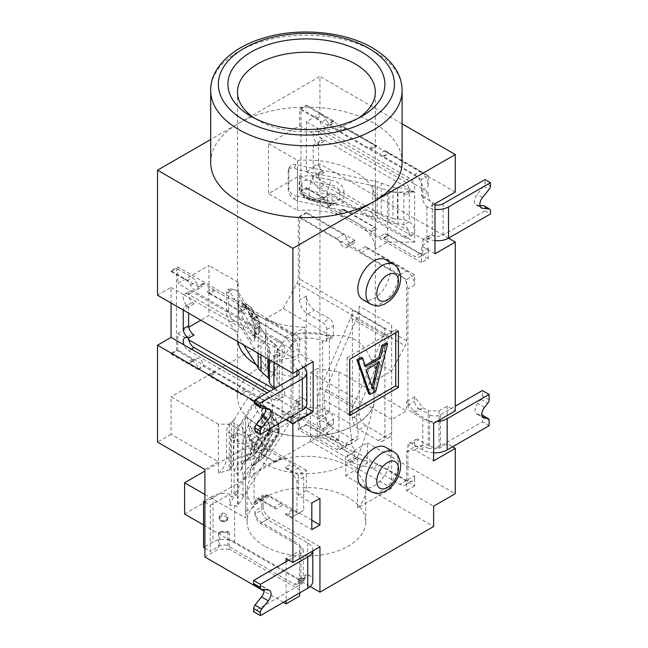 <?xml version="1.0" encoding="UTF-8"?>
<svg xmlns="http://www.w3.org/2000/svg" width="648" height="648" viewBox="0 0 648 648"><rect width="100%" height="100%" fill="white"/><g stroke="black" fill="none" stroke-linecap="round" stroke-linejoin="round"><path stroke-width="0.49" stroke-dasharray="3.24 2.43" d="M204.889 502.289L210.308 505.416L229.821 494.149A15.309 8.837 180 0 0 213.014 496.044L204.889 500.726M303.863 580.567A5.743 3.313 -120 0 0 305.054 577.935L305.054 577.311L298.283 581.216L298.283 581.839A5.743 3.313 60 0 1 297.092 584.472L303.863 580.567A5.743 3.313 -120 0 1 300.988 580.276L234.673 541.987L234.673 505.254L229.821 505.286L229.821 494.149M229.821 505.286A13.397 7.736 -60 0 1 238.731 492.917L231.385 497.154A11.486 6.634 180 0 0 234.058 494.732L234.058 471.525A19.14 17.31 153.9 0 1 245.624 459.221A9.574 2.673 -78.1 0 1 245.09 455.779L245.09 449.526A9.574 2.673 -78.1 0 1 245.624 444.374A9.574 2.673 -78.1 0 1 248.362 436.525L261.452 415.749C256.794 411.577 254.397 406.904 254.259 401.736L241.169 422.504A24.883 6.95 -78.1 0 0 234.058 442.916L233.393 454.953L234.058 471.525A24.883 6.95 -78.1 0 0 241.169 469.395L242.96 462.972L248.362 458.403A9.574 2.673 -78.1 0 1 247.236 459.707A9.574 2.673 -78.1 0 1 247.01 459.845A9.574 2.673 -78.1 0 1 245.624 459.221M245.624 444.374A19.14 1.15 10.9 0 0 234.058 442.916L234.058 419.718A11.486 6.634 0 0 1 231.944 421.791L231.385 422.172A7.654 4.423 120 0 0 226.549 431.179L226.549 457.747A13.397 7.736 -60 0 1 218.425 473.267L228.987 469.938A5.743 3.313 -120 0 0 229.254 469.841L229.254 470.092M228.987 469.938L232.689 465.928L230.607 467.127L230.607 436.493L274.055 461.579A5.743 3.313 -120 0 0 276.08 462.121L254.972 449.939L249.561 440.559L249.561 435.869L229.254 424.148L218.425 424.148L218.425 473.267M218.425 424.148L171.056 396.795L171.056 434.306L218.425 461.66L204.889 469.468M218.425 532.769L229.254 532.235L227.902 531.449L221.365 531.336A5.743 3.313 0 0 0 219.777 531.984L218.425 532.769L218.425 549.18L204.889 556.996M229.254 532.235L229.254 546.677L227.902 545.9A5.743 3.313 180 0 0 219.777 545.9L210.308 551.367L210.308 505.416M234.673 541.987A15.309 8.837 0 0 0 213.014 541.987L203.537 547.463M234.673 505.254L237.379 506.817A13.397 7.736 120 0 1 238.156 505.084L238.156 426.076L238.715 425.704A21.052 12.158 180 0 0 243.057 421.605L243.057 441.823A19.14 0.931 -167.3 0 0 251.878 444.374L250.039 453.373A19.14 11.048 0 0 0 241.526 457.885L243.057 441.823A27.07 7.557 101.9 0 1 250.16 422.609L263.25 401.841A27.07 7.557 101.9 0 1 272.508 409.261L272.508 415.514A27.07 7.557 101.9 0 1 263.25 452.296L250.16 473.072A27.07 7.557 101.9 0 1 243.057 476.401L241.526 464.138A19.14 11.048 180 0 1 250.039 459.618L261.379 456.565C263.177 456.492 265.162 454.467 267.324 450.506L278.47 432.815L278.47 431.212L267.324 448.894L267.324 450.506L265.526 455.495L278.089 435.569L279.158 431.876L278.089 435.569L276.283 437.246L263.185 458.015L265.526 455.504L262.578 458.727L261.379 456.565L261.379 450.311L267.324 448.894L263.185 443.143L276.283 422.375L277.749 421.84L279.158 427.631L278.47 431.212C278.697 426.854 277.968 423.905 276.283 422.375L268.523 413.999A19.14 14.685 32.2 0 1 263.25 401.841M433.634 452.814A17.229 9.947 0 0 1 422.804 449.939L411.974 443.686A5.743 3.313 -120 0 0 409.107 443.402A5.743 3.313 -120 0 0 407.916 446.026L407.916 479.633A11.486 6.634 60 0 1 405.535 484.89A11.486 6.634 60 0 1 399.792 484.323L373.183 468.958A11.486 6.634 -120 0 0 371.215 468.099L351.5 462.405A11.486 6.634 60 0 1 349.531 461.546L347.822 460.566L347.822 455.876A5.743 3.313 -120 0 0 343.764 448.845A5.743 3.313 -120 0 0 340.889 448.562A5.743 3.313 -120 0 0 340.241 449.153A5.743 3.313 60 0 1 339.601 449.753A5.743 3.313 60 0 1 336.725 449.469L299.635 428.053L299.635 420.244A5.743 3.313 60 0 1 300.826 417.612A5.743 3.313 60 0 1 303.701 417.895L322.647 428.838A5.743 3.313 -120 0 0 325.515 429.122A5.743 3.313 -120 0 0 326.705 426.489L326.705 423.371A5.743 3.313 -120 0 0 322.647 416.332A19.14 11.048 180 0 0 291.122 420.366L238.156 505.084M305.054 577.311A5.743 3.313 60 0 1 306.237 574.679A5.743 3.313 60 0 1 307.76 574.452L309.039 575.011A17.229 9.947 0 0 1 312.806 581.216M312.806 550.954L312.806 549.958A17.229 9.947 180 0 0 307.76 542.927L267.154 519.485A7.654 4.423 60 0 1 261.735 510.106L261.735 506.979L254.972 510.891L254.972 514.01L261.735 510.106M261.735 498.539L254.972 502.451L254.972 504.638A9.574 5.524 60 0 1 256.956 500.256A9.574 5.524 60 0 1 261.735 500.726L261.735 506.979L263.096 506.201L263.096 499.948A9.574 5.524 -120 0 1 265.072 495.566A9.574 5.524 -120 0 1 269.86 496.044L261.735 500.726L261.735 498.539A7.654 4.423 60 0 1 263.323 495.04A7.654 4.423 60 0 1 267.154 495.412L280.827 503.31A5.743 3.313 60 0 1 282.852 505.1L292.062 510.422A5.743 3.313 60 0 1 294.087 510.964L298.283 513.386L303.701 510.26L303.701 477.13L298.283 467.751L294.087 465.329A5.743 3.313 60 0 1 292.062 463.531L282.852 458.217A5.743 3.313 60 0 1 280.827 457.674L237.379 432.589L237.379 506.817M299.635 596.063L299.635 589.81L229.254 549.18L229.254 546.677L294.224 584.188A5.743 3.313 60 0 0 297.092 584.472M204.889 548.24L210.308 551.367M299.635 589.81L299.635 578.502A5.743 3.313 60 0 0 299.473 578.591L306.237 574.679M298.283 581.216A5.743 3.313 60 0 1 299.473 578.591M230.607 467.127A5.743 3.313 60 0 1 229.416 469.76A5.743 3.313 60 0 1 229.254 469.841L229.254 424.148M294.087 465.329L287.315 469.233L291.519 471.655L296.93 481.035L296.93 514.172L303.701 510.26M292.062 510.422L285.29 514.326A5.743 3.313 -120 0 1 287.315 514.868L291.519 517.298L296.93 514.172M285.29 514.326L311.818 529.643M298.283 495.258L306.407 490.568L306.407 470.254L298.283 474.944L298.283 495.258L311.818 503.075M298.283 474.944L285.29 467.443L292.062 463.531M287.315 469.233A5.743 3.313 60 0 1 285.29 467.443M280.827 503.31L274.055 507.214L260.383 499.325L267.154 495.412M254.972 502.451A7.654 4.423 60 0 1 256.559 498.944A7.654 4.423 60 0 1 260.383 499.325M254.972 504.638L261.735 500.726L276.08 509.012L282.852 505.1M274.055 507.214A5.743 3.313 60 0 1 276.08 509.012M254.972 510.891A9.574 5.524 60 0 0 261.735 522.612L299.635 544.49L299.635 546.053L260.383 523.39A7.654 4.423 60 0 1 254.972 514.01M300.988 584.342A7.654 4.423 180 0 0 303.232 581.216A7.654 4.423 180 0 0 302.171 578.972L300.988 578.356A5.743 3.313 -120 0 0 299.635 578.502L299.635 546.053L300.988 546.831A7.654 4.423 0 0 1 303.232 549.958A7.654 4.423 0 0 1 300.988 553.084L300.988 584.342L253.619 611.696M299.635 592.936L299.635 550.743L286.1 558.552M299.635 544.49L299.635 550.743M229.254 549.18L218.425 549.18M283.395 602.316L264.149 591.203M232.689 465.928A13.397 7.736 120 0 0 233.312 461.66L233.312 435.091L226.549 431.179M230.607 436.493L233.321 434.93A7.654 4.423 120 0 0 233.312 435.091M237.379 432.589L233.321 434.93A7.654 4.423 -60 0 1 238.156 426.076M269.827 426.749L269.106 423.8L268.337 423.185C269.552 424.845 269.892 427.04 269.366 429.762L269.827 426.749L268.961 422.95L268.337 423.185L261.452 415.757A9.574 2.673 -78.1 0 1 263.947 414.55A9.574 2.673 -78.1 0 1 264.101 414.769A9.574 2.673 -78.1 0 1 264.724 418.373L264.724 424.626A9.574 2.673 -78.1 0 1 261.452 437.635L248.362 458.403L255.247 453.867L247.236 459.707M254.259 401.736A24.883 6.95 -78.1 0 1 262.772 408.556L262.772 414.809L261.614 418.576L264.724 424.626L269.366 430.839L258.439 448.173L256.94 451.98L255.247 453.867L254.478 453.252L245.09 455.779A19.14 11.048 180 0 0 233.393 461.206M326.705 423.371L333.477 419.459A5.743 3.313 -120 0 0 329.411 412.428A28.715 16.581 0 0 0 282.131 418.478L234.058 494.732M234.058 419.718L282.131 343.464A28.715 16.581 180 0 1 329.411 337.406A5.743 3.313 -120 0 0 332.286 337.697A5.743 3.313 -120 0 0 333.477 335.065L326.705 338.969L326.705 329.597A5.743 3.313 -120 0 0 322.647 322.558L307.76 313.964A11.486 6.634 60 0 1 299.635 299.903L299.635 217.064L336.725 238.48A5.743 3.313 60 0 1 340.241 242.854A5.743 3.313 -120 0 0 343.764 247.228A5.743 3.313 -120 0 0 346.631 247.512A5.743 3.313 -120 0 0 347.822 244.887L347.822 244.102L358.781 250.436L361.357 252.704L399.792 274.89A11.486 6.634 60 0 1 407.916 288.959L407.916 405.397A5.743 3.313 -120 0 0 411.974 412.428L422.804 418.681A17.229 9.947 180 0 0 436.801 421.532M262.772 408.556A19.14 11.048 0 0 0 261.614 412.339A19.14 11.048 0 0 0 264.724 418.373L269.106 423.8L269.106 430.045L268.337 433.099L261.452 437.635A19.14 14.685 32.2 0 0 256.057 442.195L242.911 463.045L247.01 459.845M233.393 454.953A19.14 11.048 180 0 1 245.09 449.526L254.478 446.999L255.247 443.953L248.362 436.525A19.14 14.685 32.2 0 1 241.169 422.504M269.366 430.839L269.438 432.159L269.827 430.758L269.366 430.839L269.366 429.762L258.439 447.096L258.439 448.173C257.159 451.364 255.839 453.057 254.478 453.252L254.478 446.999L258.439 447.096L255.247 443.953L268.337 423.185M254.98 454.175L256.94 451.98L269.438 432.159L268.337 433.099L255.247 453.867M418.746 408.515L428.223 413.991L428.223 410.864L422.804 407.738L414.688 396.795L414.688 401.485A5.743 3.313 -120 0 0 418.746 408.515L411.974 412.428M409.107 443.402L415.87 439.49A5.743 3.313 60 0 0 414.688 442.122L414.688 446.812L406.563 451.502L406.563 490.568L433.634 506.201M415.87 439.49A5.743 3.313 60 0 1 418.746 439.773L429.575 446.026A7.654 4.423 180 0 0 440.397 446.026L482.355 421.808L482.355 416.453A3.831 2.211 120 0 0 481.569 414.696A3.831 2.211 120 0 0 481.002 414.526L477.77 414.234A7.654 4.423 -60 0 1 476.653 413.894A7.654 4.423 -60 0 1 477.77 403.404L481.002 399.387A3.831 2.211 120 0 0 482.355 395.904L482.355 390.55M414.688 446.812L422.804 445.249L428.223 448.375L428.223 413.991L429.575 414.769A7.654 4.423 0 0 0 440.397 414.769L455.285 406.175M368.121 248.791L365.553 246.524L414.688 274.89L414.688 285.055A11.486 6.634 -120 0 0 406.563 270.986L368.121 248.791L361.357 252.704M378.14 440.559L384.904 436.655L365.958 425.712L359.195 429.616L378.14 440.559A9.574 5.524 -120 0 0 382.928 441.029A9.574 5.524 -120 0 0 384.904 436.655A9.574 5.524 -120 0 0 389.691 437.125A9.574 5.524 -120 0 0 391.676 432.743L384.904 436.655L384.904 346.753L358.498 408.208A17.229 9.947 120 0 0 356.562 418.681L358.368 435.74L351.645 440.519L349.839 423.46A26.795 15.471 -60 0 1 352.852 407.163L383.114 336.733A15.309 8.837 120 0 0 384.904 328.811L384.904 346.753L388.768 337.778A24.883 14.369 -60 0 0 391.676 324.907L359.195 306.148L359.195 413.991A9.574 5.524 -120 0 0 365.958 425.712M391.676 324.907L391.676 432.743M354.586 240.975L354.586 240.197L306.407 212.382L306.407 213.16L343.497 234.576A5.743 3.313 60 0 1 347.012 238.95A5.743 3.313 60 0 0 353.403 243.608A5.743 3.313 60 0 0 354.586 240.975L347.822 244.887M299.635 420.244L306.407 416.332L306.407 295.99A11.486 6.634 -120 0 0 314.523 310.06L329.411 318.654L322.647 322.558M326.705 329.597L333.477 325.685A5.743 3.313 -120 0 0 329.411 318.654M333.477 325.685L333.477 335.065M291.122 420.366L291.122 345.352A19.14 11.048 0 0 1 322.647 341.318L329.411 337.406L329.411 412.428L322.647 416.332L322.647 341.318A5.743 3.313 -120 0 0 325.515 341.601A5.743 3.313 -120 0 0 326.705 338.969M333.477 419.459L333.477 422.585L326.705 426.489M322.647 428.838L329.411 424.934A5.743 3.313 -120 0 0 332.286 425.218A5.743 3.313 -120 0 0 333.477 422.585M329.411 424.934L310.465 413.991L303.701 417.895M306.407 416.332A5.743 3.313 60 0 1 307.598 413.708A5.743 3.313 60 0 1 310.465 413.991M338.888 440.559L317.236 437.432L317.236 368.663L338.888 371.79L338.888 440.559L298.283 417.118L298.283 429.616L345.659 456.97L353.776 452.28L306.407 424.934L306.407 424.148L343.497 445.565L336.725 449.469M340.241 449.153L347.012 445.249A5.743 3.313 60 0 1 346.364 445.848A5.743 3.313 60 0 1 343.497 445.565M347.012 445.249A5.743 3.313 60 0 1 347.66 444.65A5.743 3.313 60 0 1 351.767 445.873A5.743 3.313 60 0 1 354.529 451.154L414.688 485.879L414.688 475.721A11.486 6.634 60 0 1 412.306 480.978A11.486 6.634 60 0 1 406.563 480.411L379.955 465.045A11.486 6.634 -120 0 0 377.978 464.195L358.263 458.5A11.486 6.634 -120 0 1 356.295 457.642L349.531 461.546M353.776 452.28L353.776 450.716L354.529 451.154A5.743 3.313 60 0 1 354.586 451.972L354.586 456.654L356.295 457.642M414.688 396.795L406.563 401.485L414.688 412.428L422.804 407.738M414.688 285.055L407.916 288.959M414.688 274.89L406.563 279.58L406.563 340.751A7.654 4.423 -60 0 1 405.17 345.732L391.538 371.085L374.082 381.17L373.945 404.692A68.907 39.787 180 0 1 326.3 434.889A68.907 39.787 180 0 1 257.677 424.926A68.907 39.787 180 0 1 247.042 417.004A68.907 39.787 180 0 1 237.492 396.795A68.907 39.787 180 0 1 292.961 357.777L265.801 342.095L171.056 396.795M247.188 416.923L254.073 455.487L254.073 506.72L245.495 511.669L245.495 417.895L247.188 416.923A68.72 39.674 0 0 0 354.999 424.853A68.72 39.674 0 0 0 373.702 404.83L373.945 404.692A68.907 39.787 180 0 0 373.985 404.563L373.985 381.113A68.907 39.787 180 0 0 375.314 373.353L375.314 92.032M373.702 404.83C367.764 429.065 362.394 446.342 357.583 456.678L357.583 507.911L391.676 488.228L391.676 419.459L406.563 410.864L406.563 401.485M359.195 306.148A24.883 14.369 120 0 1 356.279 319.019L352.423 328.001L352.423 310.06A15.309 8.837 -60 0 1 350.633 317.982L320.363 388.403A26.795 15.471 120 0 0 317.358 404.7L319.164 421.759L325.887 416.988L324.081 399.921A17.229 9.947 -60 0 1 326.017 389.448L352.423 328.001L352.423 417.895A9.574 5.524 -120 0 0 359.195 429.616M325.887 416.988A9.574 4.86 -125.4 0 0 333.428 428.207L352.382 439.15A9.574 4.86 -125.4 0 0 357.145 439.636A9.574 4.86 -125.4 0 0 358.368 435.74M351.645 440.519A9.574 4.86 54.6 0 1 350.422 444.415A9.574 4.86 54.6 0 1 345.659 443.929L326.705 432.986A9.574 4.86 54.6 0 1 319.164 421.759M428.223 448.375L439.044 448.375L439.044 410.864L428.223 410.864M433.634 423.363L414.688 412.428M439.044 410.864L447.169 406.175L455.285 410.864M406.563 451.502L414.688 449.939L433.634 460.874M338.888 371.79L406.563 410.864M345.659 456.97L345.659 475.721L433.634 526.516M414.688 485.879L406.563 490.568M407.916 479.633L414.688 475.721M422.804 445.249L414.688 449.939M489.127 425.712L482.355 421.808M439.044 448.375L447.169 443.686L452.579 446.812M447.169 406.175L447.169 443.686M353.776 450.716L367.311 442.9L367.311 463.223L319.942 435.869L319.942 163.928L306.407 171.744L306.407 121.727L319.942 113.918L319.942 76.407L210.697 139.474M367.311 442.9L455.285 493.695M448.521 238.164L319.942 163.928M345.659 475.721L367.311 463.223M203.537 524.953L310.157 586.513M184.591 514.018L319.942 435.869M264.449 546.053A59.341 34.255 180 0 1 247.066 521.826A59.341 34.255 180 0 1 283.694 490.18A59.341 34.255 180 0 1 348.365 497.607A59.341 34.255 180 0 1 365.739 521.826A59.341 34.255 180 0 1 329.111 553.481A59.341 34.255 180 0 1 264.449 546.053M306.407 470.254L263.096 445.249L257.677 435.869L257.677 431.179L245.495 424.148L245.495 417.895M306.407 490.568L319.942 498.385M311.818 520.263L269.86 496.044M263.096 506.201A9.574 5.524 -120 0 0 269.86 517.922L319.942 546.831M204.889 494.481L245.495 517.922L245.495 424.148M257.677 435.869L249.561 440.559M257.677 431.179L249.561 435.869M263.096 445.249L254.972 449.939M282.852 458.217L276.08 462.121M298.283 467.751L291.519 471.655M303.701 477.13L296.93 481.035M291.519 517.298L298.283 513.386M286.1 561.678L286.1 600.753M286.1 419.459L254.972 401.485M171.056 434.306L157.521 442.122M299.635 428.053L306.407 424.148M298.283 429.616L306.407 424.934M298.283 417.118L204.889 471.031M157.521 295.213L171.056 287.396L171.056 303.021M292.961 357.777L292.961 334.336A68.907 39.787 180 0 1 331.152 336.223L283.257 308.57L265.801 318.654L265.801 342.095M283.257 308.57L296.889 283.216A7.654 4.423 120 0 0 298.283 278.235L298.283 217.064L306.407 212.382M306.407 213.16L299.635 217.064M313.17 361.633L299.635 353.816L299.635 337.252L177.819 266.919L171.056 270.832L171.056 271.455L176.467 268.329L176.467 350.22L171.056 353.346L171.056 353.978L177.819 350.066L177.819 333.501L188.787 327.167M177.819 266.919L177.819 283.492L208.956 265.518L208.956 315.527L200.831 320.217M300.988 108.913L306.407 105.786L306.407 105.162L299.635 109.075L299.635 125.639L268.507 143.613L268.507 193.622L299.635 175.649L299.635 192.213L306.407 188.309L306.407 187.685L300.988 190.812L300.988 108.913L316.969 118.139A5.743 3.313 60 0 1 320.485 122.513A5.743 3.313 -120 0 0 324 126.887A5.743 3.313 -120 0 0 326.867 127.17A5.743 3.313 -120 0 0 328.058 124.546L328.058 123.922L339.098 130.742A5.743 3.313 -120 0 0 340.192 131.544L369.255 148.327A5.743 3.313 -120 0 0 370.778 148.862L379.574 153.657L383.017 156.225A5.743 3.313 -120 0 0 383.6 156.605L414.688 174.555L420.098 171.428L389.011 153.487L383.6 156.605M383.017 156.225L388.427 153.098L384.985 150.53L428.223 175.495L428.223 186.284A12.693 7.331 -120 0 0 420.098 171.428M388.427 153.098A5.743 3.313 -120 0 0 389.011 153.487M339.09 130.742L344.509 127.616L343.011 126.295L376.804 145.808L370.778 148.862M369.255 148.327L374.674 145.201A5.743 3.313 -120 0 0 376.188 145.735M374.674 145.201L345.603 128.417L340.192 131.544M344.509 127.616A5.743 3.313 -120 0 0 345.603 128.417M306.407 105.162L333.477 120.795L333.477 121.419A5.743 3.313 60 0 1 332.286 124.043A5.743 3.313 60 0 1 325.895 119.386A5.743 3.313 -120 0 0 322.38 115.012L306.407 105.786M434.986 204.792A7.654 4.423 0 0 1 433.804 204.46L432.281 203.585A7.654 4.423 60 0 1 428.223 195.186L428.223 192.059L413.959 183.829A7.654 4.423 -120 0 0 409.269 177.998L324 128.766A7.654 4.423 -120 0 0 320.169 128.385A7.654 4.423 -120 0 0 319.31 129.179L413.959 183.829A7.654 4.423 60 0 1 413.1 190.877A7.654 4.423 60 0 1 409.269 190.496A15.309 8.837 180 0 0 397.491 187.928A7.654 4.423 0 0 1 392.963 187.264L392.963 218.522L381.218 214.286A30.626 17.682 0 0 0 375.467 212.666L296.087 195.98L294.151 199.049C290.555 196.749 288.562 193.509 288.182 189.354L288.182 170.594L288.895 169.468A7.654 5.873 -147.8 0 1 289.607 166.892L288.182 170.594M414.688 174.555A12.693 7.331 60 0 1 422.804 189.41L428.223 186.284M428.223 175.495L421.451 179.399L421.451 195.963L422.804 195.186L422.804 189.41M434.986 253.797L421.451 245.981L421.451 262.545L428.223 258.641L428.223 247.844L422.804 250.97A12.693 7.331 60 0 1 420.179 256.632A12.693 7.331 60 0 1 414.688 256.454L383.6 238.505A5.743 3.313 -120 0 0 383.017 238.213L379.574 236.804L370.778 231.441A5.743 3.313 -120 0 0 369.255 230.226L339.649 213.127A5.743 3.313 -120 0 0 338.548 212.666L328.058 207.06L328.058 206.437A5.743 3.313 -120 0 0 324 199.406A5.743 3.313 -120 0 0 321.133 199.122A5.743 3.313 -120 0 0 320.485 199.722A5.743 3.313 60 0 1 319.837 200.321A5.743 3.313 60 0 1 316.969 200.038L300.988 190.812M428.223 192.059L422.804 195.186L422.804 198.312A7.654 4.423 -120 0 0 426.862 206.712L428.304 207.635A15.309 8.837 180 0 0 434.986 209.361M434.986 240.619A15.309 8.837 0 0 1 428.304 238.893L426.862 238.367A7.654 4.423 -120 0 0 424.391 238.569A7.654 4.423 -120 0 0 422.804 242.069L422.804 250.97M397.969 192.334A7.654 4.423 0 0 1 403.858 193.622A7.654 4.423 -120 0 0 407.681 194.003A7.654 4.423 -120 0 0 408.856 187.863A7.654 4.423 -120 0 0 403.858 181.116L318.589 131.892A7.654 4.423 -120 0 0 314.758 131.512A7.654 4.423 -120 0 0 313.583 137.643A7.654 4.423 -120 0 0 318.589 144.391A7.654 4.423 -120 0 0 314.758 144.01A7.654 4.423 -120 0 0 313.17 147.517L313.17 166.277A7.654 4.423 -120 0 0 318.589 175.649A7.654 4.423 -120 0 0 314.758 175.268A7.654 4.423 -120 0 0 313.583 181.408A7.654 4.423 -120 0 0 318.589 188.155L403.858 237.387A7.654 4.423 -120 0 0 407.681 237.759A7.654 4.423 -120 0 0 408.856 231.628A7.654 4.423 -120 0 0 403.858 224.88A7.654 4.423 180 0 0 397.969 223.592L397.969 192.334A15.309 8.837 180 0 1 388.905 191.006L377.16 186.778A22.972 13.26 0 0 0 372.851 185.563L297.497 169.727L294.151 167.792L288.773 168.221M324 141.264L318.589 144.391A7.654 4.423 60 0 1 320.169 140.891A7.654 4.423 60 0 1 324 141.264A7.654 4.423 60 0 1 319.31 129.179L306.407 121.727M306.407 171.744L319.31 179.196A7.654 4.423 60 0 1 320.169 172.141A7.654 4.423 60 0 1 324 172.522A7.654 4.423 60 0 1 318.589 163.15L318.589 144.391L313.17 147.517M392.963 218.522A7.654 4.423 180 0 0 397.491 219.186A15.309 8.837 0 0 1 409.269 221.754A7.654 4.423 60 0 1 413.959 233.839L428.223 242.069L421.451 245.981M484.275 205.934A3.831 2.211 120 0 1 485.069 207.579L485.069 210.811L443.111 235.038A7.654 4.423 180 0 1 433.804 235.718L432.281 235.24A7.654 4.423 60 0 0 429.802 235.443A7.654 4.423 60 0 0 428.223 238.95L428.223 242.069M413.959 233.839L319.31 179.196A7.654 4.423 -120 0 0 324 185.028L409.269 234.26A7.654 4.423 -120 0 0 413.1 234.641A7.654 4.423 -120 0 0 413.959 233.839M434.986 203.78L421.451 195.963M455.285 192.059L319.942 113.918M421.451 179.399L299.635 109.075M299.635 125.639L414.688 192.059L414.688 242.069L299.635 175.649M421.451 262.545L299.635 192.213M428.223 258.641L384.985 233.677L379.574 236.804M328.058 207.06L333.477 203.942L306.407 188.309M370.778 231.441L376.188 228.315L342.573 209.191L337.163 212.317M376.804 228.955L371.385 232.081M384.985 233.677L388.427 235.094L383.017 238.213M306.407 187.685L322.38 196.911A5.743 3.313 -120 0 0 325.256 197.195A5.743 3.313 -120 0 0 325.895 196.595A5.743 3.313 60 0 1 326.543 195.996A5.743 3.313 60 0 1 330.966 197.535A5.743 3.313 60 0 1 333.477 203.31L333.477 203.942M342.573 209.191L343.966 209.547L338.548 212.666M339.649 213.127L345.06 210.001A5.743 3.313 -120 0 0 343.966 209.547M345.06 210.001L374.674 227.1L369.255 230.226M376.188 228.315A5.743 3.313 -120 0 0 374.674 227.1M383.6 238.505L389.011 235.378A5.743 3.313 -120 0 0 388.427 235.094M389.011 235.378L420.098 253.328A12.693 7.331 -120 0 0 425.59 253.506A12.693 7.331 -120 0 0 428.223 247.844M420.098 253.328L414.688 256.454M377.16 186.778L377.16 218.036A22.972 13.26 180 0 0 372.851 216.821L297.497 200.985L294.151 199.049M377.16 218.036L388.905 222.264A15.309 8.837 0 0 0 397.969 223.592M268.507 143.613L297.61 160.412L297.61 210.43L268.507 193.622M297.497 200.985L297.497 169.727M254.518 118.211A68.907 39.787 0 0 0 257.677 120.163L250.914 116.259L257.677 120.163A68.907 39.787 0 0 0 355.128 120.163L355.128 120.163A68.907 39.787 0 0 0 358.295 118.211M297.61 160.412A68.907 39.787 180 0 1 355.128 171.744A68.907 39.787 180 0 1 375.305 199.171L375.305 249.18A68.907 39.787 0 0 0 355.128 221.754A68.907 39.787 0 0 0 297.61 210.43M331.152 336.223C339.884 334.595 347.871 335.802 355.128 339.844C362.264 344.112 367.457 350.519 370.713 359.065A68.907 39.787 180 0 1 375.314 373.353M256.082 364.589A68.907 39.787 0 0 0 257.677 365.537A68.907 39.787 0 0 0 305.184 377.185L305.184 327.175A68.907 39.787 180 0 1 257.677 315.527A68.907 39.787 180 0 1 237.492 287.396A68.907 39.787 180 0 1 238.059 282.317L238.059 332.335A68.907 39.787 0 0 0 237.492 337.406A68.907 39.787 0 0 0 237.881 341.601M402.108 162.364A95.71 55.258 0 0 0 374.082 123.29A95.71 55.258 0 0 0 238.731 123.29A95.71 55.258 0 0 0 210.697 162.364M362.596 487.021A22.972 13.26 120 0 0 380.295 480.865A22.972 13.26 120 0 0 390.323 457.747A22.972 13.26 120 0 0 385.56 447.233M362.596 299.473A22.972 13.26 120 0 0 380.295 293.317A22.972 13.26 120 0 0 390.323 270.2A22.972 13.26 120 0 0 385.56 259.686M268.312 359.178L268.312 346.745A7.654 4.423 0 0 1 269.479 349.086A7.654 4.423 0 0 1 269.463 349.361A15.309 8.837 180 0 0 269.438 349.912A15.309 8.837 180 0 0 273.918 356.165A7.654 4.423 -120 0 0 277.749 356.538A7.654 4.423 -120 0 0 278.608 349.491L183.959 294.848A7.654 4.423 60 0 1 184.826 294.046A7.654 4.423 60 0 1 188.649 294.427L273.918 343.659A7.654 4.423 60 0 1 278.608 349.491L292.872 357.72L299.635 353.816M171.056 287.396L183.959 294.848A7.654 4.423 -120 0 0 188.649 306.933L188.649 313.187M303.612 367.149L302.341 366.12A7.654 4.423 60 0 1 298.283 357.728L298.283 348.827A12.693 7.331 -120 0 0 290.166 333.971L259.079 316.022A5.743 3.313 60 0 1 258.495 315.641L255.053 313.073L246.256 308.278A5.743 3.313 60 0 1 244.733 307.743L215.128 290.644A5.743 3.313 60 0 1 214.026 289.842L203.537 283.33L203.537 283.954A5.743 3.313 60 0 1 202.346 286.586A5.743 3.313 60 0 1 199.479 286.303A5.743 3.313 60 0 1 195.963 281.929A5.743 3.313 -120 0 0 192.448 277.555L176.467 268.329M298.112 370.324L296.93 369.247A7.654 4.423 -120 0 1 292.872 360.847L292.872 357.72M176.467 350.22L192.448 359.446A5.743 3.313 -120 0 0 195.315 359.729A5.743 3.313 -120 0 0 195.963 359.13A5.743 3.313 60 0 1 196.611 358.538A5.743 3.313 60 0 1 199.479 358.822A5.743 3.313 60 0 1 203.537 365.853L203.537 366.476L214.577 372.398A5.743 3.313 60 0 1 215.671 372.851L244.733 389.634A5.743 3.313 60 0 1 246.256 390.857L255.053 396.22L258.495 397.629A5.743 3.313 60 0 1 259.079 397.921L290.166 415.862A12.693 7.331 -120 0 0 295.658 416.048A12.693 7.331 -120 0 0 298.283 410.387L298.283 401.485A7.654 4.423 60 0 1 299.87 397.977A7.654 4.423 60 0 1 302.341 397.775L303.612 398.407A15.309 8.837 0 0 1 306.828 403.826M268.312 346.745L260.982 339.965A30.626 17.682 180 0 1 258.171 336.644L229.287 290.814L234.6 289.697L237.946 291.632L265.372 335.138A22.972 13.26 0 0 0 267.478 337.624L274.809 344.404A15.309 8.837 180 0 1 277.133 349.086A15.309 8.837 180 0 1 277.109 349.637A7.654 4.423 0 0 0 277.093 349.912L277.093 381.17A7.654 4.423 180 0 0 279.337 384.296A7.654 4.423 60 0 1 284.334 391.044A7.654 4.423 60 0 1 283.16 397.175A7.654 4.423 60 0 1 279.337 396.795L269.86 391.327M188.649 338.191A7.654 4.423 60 0 1 190.237 334.684A7.654 4.423 60 0 1 194.068 335.065M194.068 303.807L183.238 310.06A7.654 4.423 -120 0 1 184.826 306.553A7.654 4.423 -120 0 1 188.649 306.933A7.654 4.423 60 0 1 190.237 303.426A7.654 4.423 60 0 1 194.068 303.807A7.654 4.423 60 0 1 189.062 297.059A7.654 4.423 60 0 1 190.237 290.92A7.654 4.423 60 0 1 194.068 291.3L279.337 340.532A7.654 4.423 60 0 1 284.334 347.279A7.654 4.423 60 0 1 283.16 353.411A7.654 4.423 60 0 1 279.337 353.039A7.654 4.423 0 0 1 277.093 349.912M275.133 388.282A7.654 4.423 -120 0 1 278.608 399.5A7.654 4.423 60 0 1 277.749 400.302A7.654 4.423 60 0 1 273.918 399.921L188.649 350.69A7.654 4.423 60 0 1 183.959 344.858M258.495 397.629L253.085 400.756L249.642 399.346L292.872 424.302L292.872 413.513A12.693 7.331 60 0 1 290.239 419.175A12.693 7.331 60 0 1 284.747 418.989L253.668 401.047L259.079 397.921M253.085 400.756A5.743 3.313 60 0 1 253.668 401.047M214.569 372.398L209.158 375.524L207.66 375.111L241.453 394.616L240.837 393.976L246.256 390.857M244.733 389.634L239.323 392.761A5.743 3.313 60 0 1 240.837 393.976M239.323 392.761L210.252 375.978L215.671 372.851M209.158 375.524A5.743 3.313 60 0 1 210.252 375.978M171.056 353.978L198.126 369.603L198.126 368.979A5.743 3.313 -120 0 0 195.615 363.196A5.743 3.313 -120 0 0 191.192 361.657A5.743 3.313 -120 0 0 190.544 362.256A5.743 3.313 60 0 1 189.905 362.856A5.743 3.313 60 0 1 187.029 362.572L171.056 353.346M299.174 372.576L299.174 403.826A7.654 4.423 180 0 0 298.112 401.582L296.93 400.901A7.654 4.423 -120 0 0 294.459 401.104A7.654 4.423 -120 0 0 292.872 404.611L292.872 407.738L267.154 392.891M290.166 415.862L284.747 418.989M292.872 413.513L298.283 410.387M292.872 424.302L299.635 420.398L299.635 403.826L292.872 407.738M241.453 394.616L246.864 391.489M207.66 375.111L213.079 371.984M198.126 369.603L203.537 366.476M299.635 420.398L177.819 350.066M249.642 399.346L255.053 396.22M305.613 407.284L299.635 403.826M177.819 333.501L188.819 339.852M273.918 388.978L292.872 399.921L292.872 349.912L177.819 283.492M299.635 337.252L292.872 341.156L292.872 351.945L298.283 348.827M292.872 341.156L249.642 316.2L255.053 313.073M203.537 283.33L198.126 286.457L171.056 270.832M246.256 308.278L240.837 311.404L207.222 291.713L212.641 288.587M241.453 311.469L246.864 308.343M249.642 316.2L253.085 318.759L258.495 315.641M171.056 271.455L187.029 280.681A5.743 3.313 60 0 1 190.544 285.055A5.743 3.313 -120 0 0 196.935 289.713A5.743 3.313 -120 0 0 198.126 287.08L198.126 286.457M207.222 291.713L208.616 292.961L214.026 289.842M215.128 290.644L209.709 293.771A5.743 3.313 60 0 1 208.616 292.961M209.709 293.771L239.323 310.87L244.733 307.743M240.837 311.404A5.743 3.313 60 0 1 239.323 310.87M259.079 316.022L253.668 319.148A5.743 3.313 60 0 1 253.085 318.759M253.668 319.148L284.747 337.098A12.693 7.331 60 0 1 292.872 351.945M284.747 337.098L290.166 333.971M299.174 403.826A7.654 4.423 180 0 1 296.93 406.952L254.972 431.179M255.766 404.798A3.831 2.211 120 0 0 256.325 404.976L262.894 405.559A7.654 4.423 -60 0 1 264.019 405.907A7.654 4.423 -60 0 1 265.534 408.443M269.438 379.874A7.654 4.423 180 0 1 269.479 380.344A7.654 4.423 180 0 1 269.463 380.619A15.309 8.837 0 0 0 269.438 381.17M277.093 381.17A7.654 4.423 180 0 1 277.109 380.894A15.309 8.837 0 0 0 277.133 380.344A15.309 8.837 0 0 0 274.809 375.662L267.478 368.882A22.972 13.26 180 0 1 265.372 366.387L237.946 322.89L234.6 320.954C231.004 318.654 229.011 315.414 228.623 311.259L226.662 311.672A7.654 2.138 78.1 0 0 229.287 322.072L243.721 344.979M238.059 332.335L208.956 315.527M238.059 282.317L208.956 265.518M234.6 289.697L231.004 288.878L228.623 292.499L228.623 311.259M237.946 291.632L237.946 322.89M292.872 399.921L292.872 384.296L305.184 377.185M292.872 349.912L292.872 334.279L305.184 327.175M292.872 384.296L292.872 334.279M254.073 455.487A59.341 34.255 0 0 0 264.449 463.563A59.341 34.255 0 0 0 348.365 463.563A59.341 34.255 0 0 0 357.583 456.678M357.583 507.911A59.341 34.255 0 0 0 365.739 490.568A59.341 34.255 0 0 0 348.365 466.349A59.341 34.255 0 0 0 283.694 458.922A59.341 34.255 0 0 0 247.066 490.568A59.341 34.255 0 0 0 254.073 506.72M245.495 511.669L245.495 517.922M317.236 368.663L310.465 372.576L310.465 441.337L317.236 437.432M310.465 441.337L391.676 488.228M292.961 334.336L265.801 318.654M391.538 371.085L370.713 359.065M406.563 279.58L298.283 217.064M354.586 240.197L347.822 244.102M365.553 246.524L358.781 250.436M310.465 372.576L391.676 419.459M414.688 242.069L387.617 242.069L375.305 249.18M414.688 192.059L387.617 192.059L387.617 242.069M387.617 192.059L375.305 199.171M250.006 338.766C253.279 343.391 254.899 342.881 254.867 337.227L254.867 330.974C254.899 325.434 253.279 319.78 250.006 314.013L243.429 303.588C240.157 298.971 238.537 299.489 238.577 305.135L238.577 311.388C238.537 316.921 240.157 322.574 243.429 328.342L250.006 338.766A3.831 2.94 147.8 0 1 253.012 335.057L255.207 337.811M250.379 315.325A3.831 2.94 147.8 0 0 253.012 316.467A7.654 5.873 -32.3 0 1 258.317 318.792A7.654 5.873 -32.3 0 1 259.03 321.368A11.486 6.634 180 0 1 259.726 323.636A11.486 6.634 180 0 1 256.365 328.325A11.486 6.634 180 0 1 255.911 328.577C255.677 323.911 254.713 319.869 253.012 316.467L246.434 306.042L243.494 303.466L242.044 306.585L242.044 312.838C242.279 317.496 243.745 321.432 246.434 324.624L253.012 335.057A7.654 5.873 -32.3 0 0 259.03 327.621L252.445 317.196L252.445 310.943L259.03 321.368L259.03 327.621A11.486 6.634 -0 0 1 259.726 329.889C259.921 332.651 258.422 335.291 255.215 337.819L255.911 334.83L255.911 328.577A3.831 2.211 0 0 0 254.64 330.221A3.831 2.211 0 0 0 254.867 330.974M226.662 311.672L226.662 292.912A7.654 2.138 78.1 0 1 227.707 289.575A7.654 2.138 78.1 0 1 229.287 290.814M402.108 123.849L319.942 76.407M349.718 412.428L347.012 413.991L347.012 357.728L349.718 359.284M347.012 413.991L349.718 415.554M347.012 357.728L395.734 329.597L398.439 331.152M395.734 329.597L395.734 332.716M375.881 391.068L374.528 390.282L368.663 393.668M374.528 390.282L386.265 342.881M365.618 366.736L364.265 365.95L365.18 365.423M364.265 365.95L361.333 357.267M372.948 389.302L371.596 388.517L365.002 368.987L366.355 369.765M379.55 362.151L378.197 361.365L365.002 368.987M378.197 361.365L377.752 363.188M372.057 386.645L371.596 388.517M288.895 169.468L288.895 188.22A7.654 5.873 -147.8 0 0 296.087 195.98M294.151 167.792L296.087 164.722L375.467 181.408A30.626 17.682 180 0 1 381.218 183.028L392.963 187.264M296.087 164.722A7.654 5.873 -147.8 0 0 289.607 166.892M330.634 179.942C339.633 182.396 344.08 186.422 343.991 192.002L343.991 198.248C344.088 203.869 339.633 206.015 330.634 204.695L312.571 200.896C303.58 198.434 299.133 194.416 299.23 188.843L299.23 182.59C299.133 176.985 303.588 174.83 312.571 176.151L330.634 179.942A3.831 1.069 101.9 0 1 329.54 184.761C335.761 185.555 339.196 188.171 339.836 192.602L339.836 198.855L337.187 202.954C335.291 203.731 332.934 203.756 330.116 203.027A3.831 1.069 101.9 0 0 329.54 203.351L311.477 199.552C305.629 198.175 302.381 195.275 301.749 190.844L301.749 184.599C302.381 180.436 305.629 179.229 311.477 180.962L329.54 184.761A7.654 2.138 -78.1 0 0 327.345 194.408L309.29 190.601L309.29 196.854L327.345 200.653L327.345 194.408A11.486 6.634 180 0 0 339.406 192.861A11.486 6.634 180 0 0 339.836 192.602A3.831 2.211 0 0 1 343.991 192.002M337.179 202.954L329.54 203.351A7.654 2.138 -78.1 0 1 328.39 203.999A7.654 2.138 -78.1 0 1 327.345 200.653A11.486 6.634 0 0 0 339.406 199.114A11.486 6.634 0 0 0 339.836 198.855A3.831 2.211 180 0 1 343.991 198.248M337.187 202.962L328.39 203.999L310.335 200.192L305.872 198.296C303.272 196.304 301.895 193.914 301.757 191.152L301.749 190.844A11.486 6.634 0 0 0 309.29 196.854A7.654 2.138 101.9 0 0 310.335 200.192A7.654 2.138 101.9 0 0 311.477 199.552A3.831 1.069 -78.1 0 1 312.053 199.228A3.831 1.069 -78.1 0 1 312.571 200.896M324 172.522L318.589 175.649M376.804 145.808L371.385 148.935M343.011 126.295L337.6 129.422M333.477 120.795L328.058 123.922M384.985 150.53L379.574 153.657M485.069 210.811L490.479 213.937M479.917 205.424L477.139 205.173A7.654 4.423 -60 0 1 476.021 204.833A7.654 4.423 -60 0 1 477.139 194.343L483.716 186.17A3.831 2.211 120 0 0 485.069 182.793L485.069 179.561M485.069 207.579L490.479 210.705M490.479 185.919L485.069 182.793M347.822 460.566L354.586 456.654M291.122 345.352L243.057 421.605M243.057 496.692L243.057 476.401A19.14 17.893 -38.2 0 1 251.878 464.794L250.039 459.618L250.039 453.373L261.379 450.311L263.185 443.143L255.425 434.768A13.535 3.783 101.9 0 0 251.878 444.374M272.508 409.261A19.14 11.048 0 0 0 271.358 413.035A19.14 11.048 0 0 0 273.148 417.709L278.089 423.816L278.089 430.07L276.283 437.246L268.523 442.357A13.535 3.783 101.9 0 0 273.148 423.962A19.14 11.048 180 0 1 271.358 419.288A19.14 11.048 180 0 1 272.508 415.514M263.25 452.296A19.14 14.685 32.2 0 1 265.048 445.873L267.608 440.024L269.908 431.568L271.285 421.67L271.172 410.135L272.257 412.606A13.535 3.783 101.9 0 1 273.148 417.709L273.148 423.962L279.158 431.876L279.158 427.631C278.956 424.578 278.486 422.65 277.749 421.84L272.257 412.606A13.535 3.783 101.9 0 0 268.523 413.999L255.425 434.768A19.14 14.685 -147.8 0 1 250.16 422.609M251.878 464.794A13.535 3.783 101.9 0 0 253.838 464.972L251.853 466.795L265.048 445.873A19.14 14.685 32.2 0 1 268.523 442.357L255.425 463.126L263.185 458.015L253.838 464.972A13.535 3.783 101.9 0 0 255.425 463.126A19.14 14.685 -147.8 0 0 251.951 466.641A19.14 14.685 -147.8 0 0 250.16 473.072M312.806 549.958A17.229 9.947 180 0 1 312.709 551.011M288.806 560.115L300.988 553.084M254.413 585.314A3.831 2.211 120 0 0 254.972 585.484L261.549 586.076A7.654 4.423 -60 0 1 262.667 586.416A7.654 4.423 -60 0 1 264.246 589.615M224.159 513.062C227.262 514.723 228.485 516.318 227.813 517.874L227.367 519.753L224.159 520.846L219.777 520.263L219.777 515.573C220.685 513.775 222.143 512.933 224.159 513.062A4.787 2.762 120 0 0 221.138 516.359C225.091 515.492 226.897 516.01 226.549 517.922L226.549 519.485A0.956 0.551 120 0 0 226.549 517.922M226.549 519.485C226.93 521.381 225.123 521.899 221.138 521.049C219.291 519.485 219.291 517.922 221.138 516.359M219.777 515.573A4.787 2.762 120 0 0 219.777 520.263L221.446 521.284A4.787 2.762 120 0 0 224.159 520.846M231.385 422.172L231.385 497.154M213.014 496.044L213.014 541.987M243.616 495.736L238.731 492.917M307.76 542.927L307.76 574.452M300.988 580.276L294.224 584.188M298.283 581.839L305.054 577.935M302.171 578.972L309.039 575.011M300.988 578.356L300.988 546.831M227.902 531.449L227.902 545.9M221.365 531.336L223.844 532.769M219.777 545.9L219.777 531.984M226.549 457.747L233.312 461.66M231.944 421.791L238.715 425.704M241.169 469.395L254.259 448.627A19.14 14.685 32.2 0 1 256.057 442.195C256.608 442.195 258.026 437.983 260.318 429.559L261.614 418.584L261.476 409.973L263.947 414.55M282.131 343.464L282.131 418.478M262.772 414.809A24.883 6.95 -78.1 0 1 254.259 448.627M407.916 405.397L414.688 401.485M399.792 274.89L406.563 270.986M422.804 449.939L422.804 418.681M352.423 310.06L384.904 328.811M356.279 319.019L388.768 337.778M352.423 417.895L359.195 413.991M358.498 408.208L326.017 389.448M326.705 432.986L333.428 428.207M349.839 423.46L317.358 404.7M320.363 388.403L352.852 407.163M352.382 439.15L345.659 443.929M324.081 399.921L356.562 418.681M383.114 336.733L350.633 317.982M429.575 414.769L429.575 446.026M414.688 442.122L407.916 446.026M411.974 443.686L418.746 439.773M489.127 399.808L482.355 395.904M440.397 446.026L440.397 414.769M482.355 416.453L489.127 420.358M481.877 415.028L481.002 414.526M477.77 414.234L482.558 416.996M484.542 407.317L477.77 403.404M481.002 399.387L487.774 403.299M287.315 514.868L294.087 510.964M261.735 500.726L263.096 499.948M261.735 522.612L269.86 517.922M306.407 295.99L299.635 299.903M426.862 238.367L426.862 206.712M403.858 193.622L403.858 224.88L409.269 221.754L409.269 190.496L403.858 193.622M409.269 177.998L403.858 181.116M318.589 131.892L324 128.766M432.281 203.585L432.281 235.24M428.223 238.95L422.804 242.069M428.304 238.893L433.804 235.718M422.804 198.312L428.223 195.186M433.804 204.46L428.304 207.635M322.38 196.911L316.969 200.038M325.895 196.595L320.485 199.722M328.058 206.437L333.477 203.31M403.858 237.387L409.269 234.26M210.697 90.469A95.71 55.258 180 0 1 269.779 39.423A95.71 55.258 180 0 1 374.082 51.403A95.71 55.258 180 0 1 374.787 51.816A95.71 55.258 180 0 1 402.108 90.469M292.872 360.847L298.283 357.728M302.341 366.12L302.341 397.775M273.918 387.423L279.337 384.296L279.337 353.039L273.918 356.165L273.918 362.41M273.918 399.921L279.337 396.795M198.126 368.979L203.537 365.853M190.544 362.256L195.963 359.13M192.448 359.446L187.029 362.572M187.029 280.681L192.448 277.555M190.544 285.055L195.963 281.929M203.537 283.954L198.126 287.08M279.337 340.532L273.918 343.659M296.93 400.901L296.93 406.952M296.93 371.012L296.93 369.247M188.649 294.427L194.068 291.3M191.354 349.126L188.649 350.69M298.283 401.485L292.872 404.611M298.112 401.582L303.612 398.407M261.735 408.102L256.325 404.976M262.894 405.559L268.312 408.686M269.463 349.361L269.463 380.619M234.6 320.954L229.287 322.072M296.889 283.216L405.17 345.732M406.563 340.751L298.283 278.235M340.241 242.854L347.012 238.95M336.725 238.48L343.497 234.576M265.372 335.138L265.372 366.387M254.867 337.227A3.831 2.211 180 0 1 254.64 336.482A3.831 2.211 180 0 1 255.911 334.83A11.486 6.634 -0 0 0 256.365 334.579A11.486 6.634 -0 0 0 259.726 329.889L259.726 323.636L258.317 318.792L251.724 308.367A7.654 5.873 147.7 0 0 246.434 306.042A3.831 2.94 -32.2 0 1 243.802 304.9A3.831 2.94 -32.2 0 1 243.429 303.588M250.006 314.013A3.831 2.94 147.8 0 0 250.363 315.301L254.146 325.426L254.405 338.669L255.215 337.819M238.577 305.135A3.831 2.211 0 0 0 242.044 306.585A11.486 6.634 180 0 1 252.445 310.943A7.654 5.873 147.7 0 0 251.724 308.367C249.035 305.127 246.289 303.491 243.494 303.466L242.482 303.094L250.363 315.301M243.429 328.342A3.831 2.94 -32.2 0 1 246.434 324.624A7.654 5.873 147.7 0 0 252.445 317.196A11.486 6.634 -0 0 0 242.044 312.838A3.831 2.211 180 0 1 238.577 311.388M267.478 368.882L267.478 337.624M274.809 344.404L274.809 375.662M277.109 349.637L277.109 380.894M260.982 339.965L260.982 354.942M258.171 353.322L258.171 336.644M226.662 292.912L228.623 292.499M393.684 451.923A22.972 13.26 -60 0 1 398.439 462.437A22.972 13.26 -60 0 1 398.423 463.28A22.972 13.26 -60 0 1 388.079 485.903A22.972 13.26 -60 0 1 370.713 491.71M393.684 264.376A22.972 13.26 -60 0 1 398.439 274.89A22.972 13.26 -60 0 1 398.423 275.732A22.972 13.26 -60 0 1 388.079 298.355A22.972 13.26 -60 0 1 370.713 304.163M288.895 188.22L288.182 189.354M375.467 181.408L375.467 212.666M381.218 214.286L381.218 183.028M397.491 219.186L397.491 187.928M388.905 222.264L388.905 191.006M372.851 216.821L372.851 185.563M330.634 204.695A3.831 1.069 101.9 0 0 330.124 203.027L308.877 198.377C304.682 196.247 302.624 194.732 302.697 193.841L301.757 191.152M299.23 188.843A3.831 2.211 180 0 1 301.749 190.844M312.571 176.151A3.831 1.069 -78.1 0 1 311.477 180.962A7.654 2.138 101.9 0 0 309.29 190.601A11.486 6.634 180 0 1 301.749 184.599A3.831 2.211 0 0 0 299.23 182.59M324 185.028L318.589 188.155M313.17 166.277L318.589 163.15M333.477 121.419L328.058 124.546M325.895 119.386L320.485 122.513M316.969 118.139L322.38 115.012M443.111 235.038L443.111 203.78M477.139 205.173L480.573 207.158M482.558 197.47L477.139 194.343M483.716 186.17L489.127 189.297M347.822 455.876L354.586 451.972M351.5 462.405L358.263 458.5M377.978 464.195L371.215 468.099M373.183 468.958L379.955 465.045M406.563 480.411L399.792 484.323M307.76 313.964L314.523 310.06M241.526 464.138L241.526 457.885M274.055 461.579L280.827 457.674M267.154 519.485L260.383 523.39M261.549 586.076L268.312 589.98M261.735 589.397L254.972 585.484M221.138 521.049A4.787 2.762 120 0 0 221.446 521.284C224.743 522.086 226.719 521.575 227.367 519.753M268.961 422.95L264.101 414.769M269.827 430.758L269.827 426.821M389.691 437.125L382.928 441.029M357.145 439.636L350.422 444.415M476.653 413.894L483.416 417.798M256.559 498.944L263.323 495.04M256.956 500.256L265.072 495.566M413.1 190.877L407.681 194.003M320.169 128.385L314.758 131.512M429.802 235.443L424.391 238.569M325.256 197.195L319.837 200.321M326.543 195.996L321.133 199.122M425.59 253.506L420.179 256.632M413.1 234.641L407.681 237.759M237.492 396.795L237.492 337.406M237.492 287.396L237.492 92.032M277.749 400.302L283.16 397.175M290.239 419.175L295.658 416.048M191.192 361.657L196.611 358.538M189.905 362.856L195.315 359.729M196.935 289.713L202.346 286.586M277.749 356.538L283.16 353.411M184.826 294.046L190.237 290.92M184.826 306.553L190.237 303.426M184.826 337.811L190.237 334.684M294.459 401.104L299.87 397.977M264.019 405.907L269.43 409.034M269.438 349.912L269.438 359.826M355.128 120.163L361.9 116.259M247.066 490.568L247.066 521.826M365.739 490.568L365.739 521.826M346.631 247.512L353.403 243.608M277.133 349.086L277.133 380.344M269.479 349.086L269.479 380.344M231.004 288.878L227.707 289.575M320.169 172.141L314.758 175.268M320.169 140.891L314.758 144.01M332.286 124.043L326.867 127.17M476.021 204.833L481.432 207.951M300.826 417.612L307.598 413.708M332.286 425.218L325.515 429.122M339.601 449.753L346.364 445.848M340.889 448.562L347.66 444.65M405.535 484.89L412.306 480.978M332.286 337.697L325.515 341.601M303.232 581.216L303.232 549.958M262.667 586.416L269.43 590.328"/><path stroke-width="0.97" d="M204.889 500.726L203.537 501.512L204.889 502.289M254.972 401.485L157.521 345.222L157.521 442.122L204.889 469.468L204.889 556.996L264.149 591.203M203.537 501.512L203.537 547.463L204.889 548.24M319.942 524.953L311.818 529.643L311.818 503.075L319.942 498.385L319.942 524.953L311.818 520.263M286.1 600.753L286.1 603.879L299.635 596.063L299.635 592.936M286.1 603.879L283.395 602.316M436.801 421.532A17.229 9.947 180 0 0 447.169 418.681L489.127 394.454L482.355 390.55L455.285 406.175M452.579 446.812L455.285 448.375L433.634 460.874L433.634 423.363L455.285 410.864L455.285 242.069L448.521 238.164A15.309 8.837 0 0 1 434.986 240.619M455.285 448.375L455.285 493.695L433.634 506.201L433.634 526.516L319.942 592.159L310.157 586.513M433.634 452.814A17.229 9.947 0 0 0 447.169 449.939L489.127 425.712L489.127 420.358A3.831 2.211 -60 0 0 488.333 418.608A3.831 2.211 -60 0 0 487.774 418.43L481.877 415.028M482.558 416.996L484.542 418.146A7.654 4.423 120 0 1 483.416 417.798A7.654 4.423 120 0 1 484.542 407.317L487.774 403.299A3.831 2.211 -60 0 0 489.127 399.808L489.127 394.454M484.542 418.146L487.774 418.43M204.889 471.031L184.591 482.76L184.591 514.018L203.537 524.953M286.1 561.678L286.1 558.552L292.872 562.464L319.942 546.831L319.942 592.159M184.591 482.76L204.889 494.481M292.872 562.464L292.872 423.363L286.1 419.459M210.697 139.474L157.521 170.181L157.521 295.213L292.872 373.353L313.17 361.633L313.17 411.642L305.613 407.284M171.056 303.021L171.056 337.406L157.521 345.222M188.787 327.167L200.831 320.217M157.521 170.181L292.872 248.322L374.082 201.439A95.71 55.258 0 0 0 402.108 162.364L402.108 90.469A95.71 55.258 180 0 1 343.027 141.523A95.71 55.258 180 0 1 238.731 129.543A95.71 55.258 180 0 1 238.019 129.13A95.71 55.258 180 0 1 210.697 90.469L210.697 162.364A95.71 55.258 0 0 0 238.731 201.439A95.71 55.258 0 0 0 374.082 201.439L455.285 154.548L455.285 192.059L434.986 203.78L434.986 253.797L455.285 242.069M434.986 204.792A7.654 4.423 0 0 0 443.111 203.78L485.069 179.561L490.479 182.679L448.521 206.906A15.309 8.837 180 0 1 434.986 209.361M358.295 118.211A68.907 39.787 0 0 0 375.314 92.032A68.907 39.787 0 0 0 355.128 63.901A68.907 39.787 0 0 0 257.677 63.901A68.907 39.787 0 0 0 237.5 92.032A68.907 39.787 0 0 0 254.518 118.211M237.881 341.601A68.907 39.787 0 0 0 256.082 364.589M250.914 52.18A78.481 45.311 0 0 0 250.914 116.259L250.914 116.259A78.481 45.311 0 0 0 361.9 116.259L361.9 116.259A78.481 45.311 0 0 0 361.9 52.18A78.481 45.311 0 0 0 250.914 52.18M292.872 248.322L292.872 373.353M292.872 423.363L313.17 411.642M349.718 415.554L349.718 359.284L398.439 331.152L398.439 387.423L349.718 415.554M393.684 451.923L385.56 447.233A22.972 13.26 120 0 0 367.861 453.389A22.972 13.26 120 0 0 357.834 476.507A22.972 13.26 120 0 0 362.596 487.021L370.713 491.71A22.972 13.26 -60 0 1 365.958 481.189A22.972 13.26 -60 0 1 365.974 480.354A22.972 13.26 -60 0 1 376.318 457.731A22.972 13.26 -60 0 1 393.684 451.923C397.742 453.794 400.075 458.339 400.683 465.564C400.302 474.279 396.698 481.829 389.869 488.187L384.288 491.848L379.412 493.306C378.562 494.011 375.662 493.476 370.713 491.71M393.684 264.376L385.56 259.686A22.972 13.26 120 0 0 367.861 265.842A22.972 13.26 120 0 0 357.834 288.959A22.972 13.26 120 0 0 362.596 299.473L370.713 304.163A22.972 13.26 -60 0 1 365.958 293.649A22.972 13.26 -60 0 1 365.974 292.807A22.972 13.26 -60 0 1 376.318 270.184A22.972 13.26 -60 0 1 393.684 264.376C397.742 266.247 400.075 270.791 400.683 278.016C400.302 286.74 396.698 294.281 389.869 300.64L384.288 304.309L379.412 305.759C378.562 306.464 375.662 305.937 370.713 304.163M183.238 310.06L183.238 328.811A7.654 4.423 -120 0 0 188.649 338.191A7.654 4.423 60 0 0 194.068 347.563L269.86 391.327M267.154 392.891L183.959 344.858A7.654 4.423 -120 0 1 184.826 337.811A7.654 4.423 -120 0 1 188.649 338.191L194.068 335.065A7.654 4.423 60 0 1 188.649 325.685L188.649 313.187M275.133 388.282A7.654 4.423 -120 0 0 273.918 387.423A15.309 8.837 0 0 1 269.438 381.17L269.438 359.826M188.819 339.852L273.918 388.978M171.056 337.406L183.959 344.858M303.612 367.149A15.309 8.837 180 0 1 306.828 372.576A15.309 8.837 180 0 1 302.341 378.821L260.383 403.048L254.972 399.921L296.93 375.694A7.654 4.423 0 0 0 299.174 372.576A7.654 4.423 0 0 0 298.112 370.324L303.612 367.149M260.383 434.306L260.383 431.074L254.972 427.947L254.972 431.179L260.383 434.306L302.341 410.079A15.309 8.837 0 0 0 306.828 403.826L306.828 372.576M260.383 431.074A3.831 2.211 -60 0 1 261.735 427.688L268.312 419.515A7.654 4.423 120 0 0 269.43 409.034A7.654 4.423 120 0 0 268.312 408.686L261.735 408.102A3.831 2.211 -60 0 1 261.176 407.924A3.831 2.211 -60 0 1 260.383 406.28L260.383 403.048M261.176 407.924L255.766 404.798A3.831 2.211 120 0 1 254.972 403.153L254.972 399.921M265.534 408.443A7.654 4.423 -60 0 1 262.894 416.389L256.325 424.57A3.831 2.211 120 0 0 254.972 427.947M254.972 403.153L260.383 406.28M243.721 344.979L258.171 367.902A30.626 17.682 0 0 0 260.982 371.223L268.312 378.003A7.654 4.423 180 0 1 269.438 379.874M455.285 154.548L402.108 123.849M395.734 332.716L395.734 385.86L398.439 387.423M395.734 385.86L349.718 412.428M381.858 345.416L386.265 342.881L387.617 343.659L375.881 391.068L370.016 394.454L368.663 393.668L356.935 359.81L361.333 357.267L362.686 358.052L365.618 366.736L380.279 358.263L378.926 357.485L381.858 345.416L383.219 346.202L387.617 343.659M365.18 365.423L378.926 357.485M370.016 394.454L358.287 360.588L356.935 359.81M358.287 360.588L362.686 358.052M380.279 358.263L383.219 346.202M366.355 369.765L372.948 389.302L379.55 362.151L366.355 369.765M377.752 363.188L372.057 386.645M490.479 182.679L490.479 185.919A3.831 2.211 -60 0 1 489.127 189.297L482.558 197.47A7.654 4.423 120 0 0 481.432 207.951A7.654 4.423 120 0 0 482.558 208.3L489.127 208.891A3.831 2.211 -60 0 1 489.685 209.061A3.831 2.211 -60 0 1 490.479 210.705L490.479 213.937L448.521 238.164L448.521 206.906M489.685 209.061L484.275 205.934A3.831 2.211 120 0 0 483.716 205.764L479.917 205.424M312.709 551.011A17.229 9.947 180 0 1 307.76 556.988L260.383 584.342L253.619 580.438L288.806 560.115M264.246 589.615A7.654 4.423 -60 0 1 264.254 589.923A7.654 4.423 -60 0 1 261.549 596.905L254.972 605.078A3.831 2.211 120 0 0 253.619 608.569L253.619 611.696L260.383 615.6L307.76 588.246A17.229 9.947 0 0 0 312.806 581.216L312.806 550.954M260.383 615.6L260.383 612.473A3.831 2.211 -60 0 1 261.735 608.982L268.312 600.809A7.654 4.423 120 0 0 271.018 593.835A7.654 4.423 120 0 0 269.43 590.328A7.654 4.423 120 0 0 268.312 589.98L261.735 589.397A3.831 2.211 -60 0 1 261.176 589.218L254.413 585.314A3.831 2.211 120 0 1 253.619 583.565L253.619 580.438M261.176 589.218A3.831 2.211 -60 0 1 260.383 587.469L260.383 584.342M447.169 418.681L447.169 449.939M244.142 120.163A88.047 50.836 180 0 1 244.142 48.276A88.047 50.836 180 0 1 368.663 48.276A88.047 50.836 180 0 1 368.663 120.163A88.047 50.836 180 0 1 244.142 120.163M296.93 375.694L296.93 371.012M273.918 362.41L273.918 387.423M183.238 328.811L188.649 325.685M194.068 347.563L191.354 349.126M302.341 410.079L302.341 378.821M268.312 419.515L262.894 416.389M256.325 424.57L261.735 427.688M268.312 378.003L268.312 359.178M260.982 354.942L260.982 371.223M258.171 367.902L258.171 353.322M398.439 468.69A15.309 8.837 -60 0 1 398.431 469.249A15.309 8.837 -60 0 1 387.374 487.58A15.309 8.837 -60 0 1 376.788 481.189A15.309 8.837 -60 0 1 376.796 480.63A15.309 8.837 -60 0 1 387.852 462.299A15.309 8.837 -60 0 1 398.439 468.69M398.439 281.143A15.309 8.837 -60 0 1 398.431 281.702A15.309 8.837 -60 0 1 387.374 300.032A15.309 8.837 -60 0 1 376.788 293.649A15.309 8.837 -60 0 1 376.796 293.09A15.309 8.837 -60 0 1 387.852 274.76A15.309 8.837 -60 0 1 398.439 281.143M489.127 208.891L483.716 205.764M480.573 207.158L482.558 208.3M307.76 588.246L307.76 556.988M253.619 583.565L260.383 587.469M260.383 612.473L253.619 608.569M254.972 605.078L261.735 608.982M268.312 600.809L261.549 596.905M481.861 414.866L488.333 418.608M402.108 90.469C401.89 73.888 392.016 59.697 372.495 47.895C345.238 31.712 300.591 27.305 265.899 37.365C231.935 46.559 210.171 68.445 210.697 90.469"/></g></svg>

